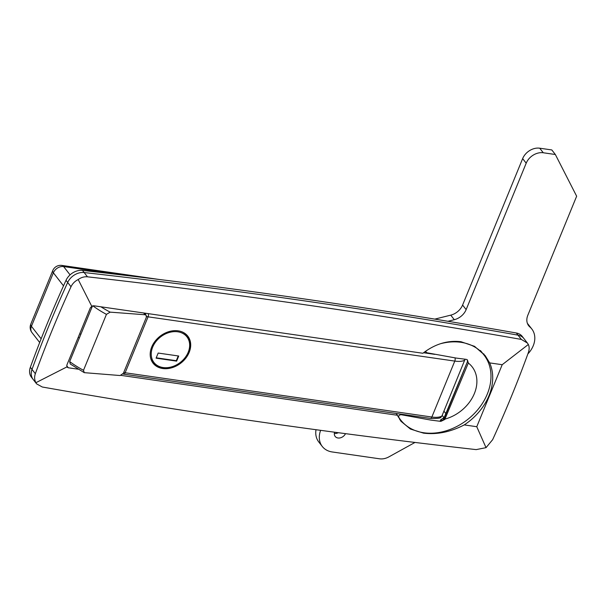 <?xml version="1.0" encoding="UTF-8"?>
<svg xmlns="http://www.w3.org/2000/svg" width="607" height="607" viewBox="0 0 607 607"><rect width="100%" height="100%" fill="white"/><g stroke="black" fill="none" stroke-linecap="round" stroke-linejoin="round"><path stroke-width="0.91" d="M78.204 279.531C74.904 281.2 72.506 283.598 71.011 286.739A1136.099 876.645 142.1 0 0 35.343 373.707C34.235 376.901 34.417 379.899 35.889 382.706L36.625 383.882L42.293 387.008A8520.77 6574.834 142.1 0 0 257.892 421.569A8520.77 6574.834 142.1 0 0 476.161 449.612L486.025 447.663L492.634 439.688A1136.099 876.645 142.1 0 0 528.302 352.728C529.418 349.541 529.433 346.794 528.34 344.488L527.415 343.061L521.352 339.427A8520.77 6574.834 142.1 0 0 87.484 276.822C84.274 276.511 81.179 277.414 78.204 279.531L91.778 306.338L93.728 305.769L422.882 353.266C434.999 343.972 447.708 340.125 461.024 341.726L474.545 346.339L485.19 355.634L489.667 362.903A53.393 41.2 142.1 0 1 464.241 424.908C450.462 432.047 436.888 434.794 423.527 433.148L410.408 429.043L400.931 421.25L397.456 415.271L121.134 375.399M486.025 357.948A53.393 41.2 142.1 0 0 483.665 353.798M464.241 424.908L476.768 426.713L502.201 364.708L489.667 362.903M528.34 344.488L502.201 364.708M35.889 382.706L66.945 366.886L66.884 364.997L90.314 307.855L91.778 306.338M476.768 426.713L486.025 447.663M66.702 365.725L68.303 367.774L78.098 369.185M68.303 367.774L67.104 367.144M527.415 343.061L522.225 336.392A14.204 10.956 142.1 0 0 516.36 333.008A8520.77 6574.834 142.1 0 0 300.761 298.447A8520.77 6574.834 142.1 0 0 82.491 270.403L84.153 272.543A8520.77 6574.834 -37.9 0 1 518.021 335.147A14.204 10.956 -37.9 0 1 523.887 338.531A14.204 10.956 142.1 0 0 518.021 335.147A8520.77 6574.834 142.1 0 0 302.43 300.579A8520.77 6574.834 142.1 0 0 84.153 272.543A14.204 10.956 142.1 0 0 67.681 282.46A14.204 10.956 -37.9 0 1 84.153 272.543L87.484 276.822M82.491 270.403A14.204 10.956 142.1 0 0 66.019 280.328A1136.099 876.645 142.1 0 0 30.35 367.288L32.012 369.428A1136.099 876.645 -37.9 0 1 67.681 282.46A1136.099 876.645 142.1 0 0 32.012 369.428A14.204 10.956 142.1 0 0 33.104 379.345A14.204 10.956 -37.9 0 1 32.012 369.428L35.343 373.707M396.037 413.45L397.456 415.271M399.656 419.452A53.393 41.2 142.1 0 0 402.942 422.593M178.17 330.83A22.011 16.988 142.1 0 0 155.089 341.195A22.011 16.988 142.1 0 0 153.07 363.191A22.011 16.988 142.1 0 0 162.714 368.517A22.011 16.988 142.1 0 0 185.803 358.16A22.011 16.988 142.1 0 0 187.813 336.157A22.011 16.988 142.1 0 0 178.17 330.83M151.925 361.453A22.011 16.988 142.1 0 0 152.41 361.886M465.061 359.23L441.957 415.939L441.039 417.047C440.849 418.208 437.275 418.655 430.34 418.398A2.838 1.449 -81.8 0 0 431.858 417.017A21.306 8.081 22.3 0 0 441.957 415.939M186.713 335.201A22.011 16.988 142.1 0 0 186.41 334.624M425.492 351.316L426.774 352.743L456.274 358.084L466.32 359.374L467.398 359.86L468.323 363.032L444.779 419.483L440.887 421.379L430.849 420.09L401.348 414.748C399.315 414.809 398.45 415.643 398.761 417.244A52.832 40.768 142.1 0 0 400.666 419.983A52.832 40.768 142.1 0 0 423.807 432.768A52.832 40.768 142.1 0 0 479.219 407.896A52.832 40.768 142.1 0 0 484.052 355.103L481.928 352.371A52.832 40.768 142.1 0 0 480.357 350.497M484.052 355.103A52.832 40.768 142.1 0 0 460.91 342.31A52.832 40.768 142.1 0 0 440.454 343.737M398.048 416.599A52.832 40.768 142.1 0 0 398.541 417.252L400.666 419.983M445.386 418.974A36.215 27.945 142.1 0 0 474.378 393.533A36.215 27.945 142.1 0 0 468.323 363.032M396.454 413.982A1.988 1.533 -37.9 0 1 396.47 413.511M69.676 361.59A55.389 21.002 22.3 0 0 83.5 370.293L84.259 372.66L70.245 363.988L69.676 361.59L92.499 305.928M83.5 370.293L106.437 314.365A55.389 21.002 -157.7 0 1 92.825 305.822M84.259 372.66L120.118 375.536L123.396 373.275L146.333 317.355L146.211 315.329L145.05 314.752L110.193 312.142L106.437 314.365M345.497 433.656A6.389 4.932 -37.9 0 1 337.97 437.988A6.389 4.932 -37.9 0 1 335.17 436.441A6.389 4.932 -37.9 0 1 334.601 432.214M338.327 432.708A6.389 4.932 -37.9 0 1 334.419 433.421A6.389 4.932 -37.9 0 1 334.351 433.413M414.998 442.442L388.912 456.859A14.204 10.956 142.1 0 1 379.58 458.801L332.234 451.965A22.725 17.535 -37.9 0 1 322.279 446.471L318.728 441.904A22.725 17.535 -37.9 0 1 316.012 429.71M434.794 319.115L450.751 315.147A14.204 10.956 142.1 0 0 462.595 305.048L522.65 158.617A14.204 10.956 -37.9 0 1 539.722 148.199L551.801 149.944L555.352 154.504L576.65 196.213L527.817 315.276A14.204 10.956 -37.9 0 0 528.697 325.739A14.204 10.956 -37.9 0 0 529.903 326.998A22.725 17.535 -37.9 0 1 531.831 329.017A22.725 17.535 -37.9 0 1 527.87 353.911M527.422 323.455A22.725 17.535 -37.9 0 1 528.28 324.457L531.831 329.017M539.722 148.199L543.273 152.767L555.352 154.504M543.273 152.767A14.204 10.956 142.1 0 0 526.201 163.177L522.65 158.617M462.595 305.048L466.146 309.608L526.201 163.177M466.146 309.608A14.204 10.956 -37.9 0 1 454.302 319.707L450.751 315.147M447.951 321.285L454.302 319.707M322.279 446.471A22.725 17.535 -37.9 0 1 320.64 430.34M30.35 367.288A14.204 10.956 142.1 0 0 31.435 377.213L36.625 383.882M156.082 358.16L176.629 361.127L178.724 356.021L158.177 353.054L156.082 358.16M156.227 357.804L176.296 360.702L178.238 355.952M176.296 360.702L176.629 361.127M521.352 339.427L516.36 333.008M71.011 286.739L66.019 280.328M63.507 285.836L53.37 272.809L31.435 326.3L41.139 338.782M121.529 274.918L63.614 266.564L70.071 274.857M79.623 333.918L80.943 334.116M79.456 337.742L78.136 337.545M63.614 266.564A8.521 6.578 142.1 0 0 53.37 272.809A8.521 3.232 -157.7 0 1 52.741 270.623A8.521 8.521 0 0 1 61.838 265.418A8.521 4.348 -81.8 0 1 63.614 266.564M52.741 270.623L30.798 324.115A8.521 3.232 -157.7 0 0 31.435 326.3A8.521 6.578 142.1 0 0 31.959 332.583L39.683 342.507M158.776 279.425A8.521 4.348 -81.8 0 0 158.518 279.372L61.838 265.418M423.557 352.743L434.847 354.367M455.007 357.895A2.838 1.449 98.2 0 1 454.787 361.089L431.858 417.017L125.141 372.759L148.07 316.831L454.787 361.089A21.306 8.081 -157.7 0 0 464.894 360.012M145.21 314.047A2.838 2.193 -37.9 0 1 146.143 313.333M123.009 373.98A2.838 2.838 0 0 0 123.623 374.14A2.838 1.449 -81.8 0 0 125.141 372.759A2.838 1.077 22.3 0 1 123.76 372.387M146.545 316.399A2.838 1.077 22.3 0 0 148.07 316.831A2.838 1.449 98.2 0 0 148.29 313.644M398.761 417.244L397.737 415.932M468.217 362.341L467.504 361.62M467.443 361.764L444.013 418.822L444.779 419.483M440.887 421.379A3.695 1.404 -157.7 0 1 440.621 419.907L443.952 417.624L442.192 415.37M400.886 414.149L401.348 414.748M443.929 411.129L446.054 413.86M440.621 419.907A2.838 2.549 -124.4 0 0 444.005 418.898M444.43 417.821A2.838 2.549 55.6 0 1 443.952 417.624A2.838 2.193 142.1 0 0 444.499 417.639M100.944 306.808A52.543 19.925 22.3 0 0 110.193 312.142M145.05 314.752L143.669 312.977M527.771 324.259L529.903 326.998M188.208 352.242A20.873 16.108 142.1 0 0 177.775 331.801A20.873 16.108 142.1 0 0 152.676 347.113A20.873 16.108 142.1 0 0 163.116 367.546A20.873 16.108 142.1 0 0 188.208 352.242M181.872 331.794A21.731 16.768 -37.9 0 1 187.26 335.906C190.598 340.504 191.068 345.914 188.663 352.136C183.367 366.894 160.589 373.707 152.964 362.591A21.731 16.768 -37.9 0 1 150.301 356.355M158.958 279.448A8.521 8.521 0 0 0 158.518 279.372M30.798 324.115A8.521 8.521 0 0 0 31.959 332.583M123.623 374.14L430.34 418.398M467.337 359.807L467.451 361.681L443.224 419.816M425.287 351.468L425.826 352.159M146.211 315.329L144.474 313.091M185.924 334.184L187.26 335.906M151.621 360.869L152.964 362.591"/></g></svg>
